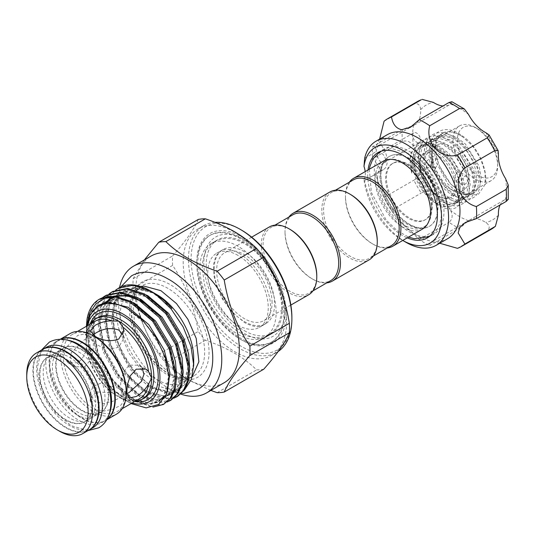 <?xml version="1.0" encoding="UTF-8"?>
<svg xmlns="http://www.w3.org/2000/svg" width="535" height="535" viewBox="0 0 535 535"><rect width="100%" height="100%" fill="white"/><g stroke="black" fill="none" stroke-linecap="round" stroke-linejoin="round"><path stroke-width="0.4" stroke-dasharray="2.67 2.01" d="M422.469 229.067A39.202 22.631 60 0 1 377.262 192.58A39.202 22.631 60 0 1 375.155 179.118A39.202 22.631 60 0 1 383.274 161.169M396.455 160.273A39.202 22.631 60 0 1 428.481 197.656A39.202 22.631 60 0 1 430.588 211.124A39.202 22.631 60 0 1 429.839 218.099M431.598 205.099A32.541 18.785 -120 0 0 408.593 165.248A32.541 18.785 -120 0 0 392.322 163.636A32.541 18.785 -120 0 0 385.581 178.536A32.541 18.785 -120 0 0 399.785 211.278A32.541 18.785 -120 0 0 424.864 219.999A32.541 18.785 -120 0 0 431.598 205.099L431.598 209.707A38.179 22.042 -120 0 0 429.545 196.592A38.179 22.042 -120 0 0 404.6 162.948A38.179 22.042 -120 0 0 387.701 160.052A38.179 22.042 -120 0 0 377.603 178.536A38.179 22.042 -120 0 0 379.656 191.65A38.179 22.042 -120 0 0 425.653 225.79A38.179 22.042 -120 0 0 431.598 209.707M432.447 204.611A32.541 18.785 -120 0 0 418.25 171.862A32.541 18.785 -120 0 0 393.171 163.148A32.541 18.785 -120 0 0 386.437 178.041A32.541 18.785 -120 0 0 400.635 210.79A32.541 18.785 -120 0 0 425.713 219.504A32.541 18.785 -120 0 0 432.447 204.611M420.042 228.184A40.285 23.259 -120 0 0 429.284 226.392A40.285 23.259 -120 0 0 432.822 186.902A40.285 23.259 -120 0 0 398.241 154.816A40.285 23.259 -120 0 0 388.998 156.615A40.285 23.259 -120 0 0 385.454 196.098A40.285 23.259 -120 0 0 420.042 228.184M398.542 154.642A40.285 23.259 60 0 1 433.129 186.728A40.285 23.259 60 0 1 429.585 226.211A40.285 23.259 60 0 1 420.343 228.01A40.285 23.259 60 0 1 385.755 195.924A40.285 23.259 60 0 1 389.299 156.441A40.285 23.259 60 0 1 398.542 154.642M422.469 236.37A49.273 28.449 -120 0 0 433.778 234.169A49.273 28.449 -120 0 0 438.105 185.872A49.273 28.449 -120 0 0 395.806 146.637A49.273 28.449 -120 0 0 384.505 148.83A49.273 28.449 -120 0 0 380.171 197.127A49.273 28.449 -120 0 0 422.469 236.37M387.414 134.626A60.121 34.708 -120 0 0 376.058 151.699L375.677 147.212L380.726 144.289A18.591 10.733 -120 0 1 383.374 169.648A18.591 10.733 -120 0 1 380.726 170.484A30.368 17.535 -120 0 0 372.587 158.741L402.394 141.534C406.827 140.043 410.532 141.588 413.508 146.189A30.368 17.535 60 0 1 420.65 170.21C420.249 174.29 417.995 177.62 413.883 180.201A73.756 42.579 -120 0 0 421.299 193.041C425.592 190.774 429.605 190.487 433.337 192.179A30.368 17.535 60 0 1 450.57 210.369C453.065 215.251 452.55 219.236 449.032 222.326A73.756 42.579 -120 0 0 459.525 228.385L468.506 220.728A30.368 17.535 60 0 1 469.342 220.193A30.368 17.535 60 0 1 485.74 222.44C489.746 225.208 490.254 228.104 487.258 231.127A73.756 42.579 -120 0 0 491.157 229.314M379.629 139.12L375.677 147.212M380.726 170.484L375.677 173.4L376.058 173.862A60.121 34.708 -120 0 0 381.315 191.617A60.121 34.708 -120 0 0 395.124 215.538A60.121 34.708 -120 0 0 433.738 241.432A60.121 34.708 -120 0 0 447.534 238.75M375.677 173.4L380.913 190.654L384.083 197.408A73.756 42.579 -120 0 0 391.493 210.248L395.766 216.367L419.233 239.533A73.756 42.579 -120 0 0 429.719 245.585L429.953 242.93L435.196 242.576L439.75 243.244M406.072 242.355A60.121 34.708 60 0 1 364.656 180.442L376.058 173.862M415.08 132.526A5.577 3.223 60 0 1 419.868 136.973A5.577 3.223 60 0 1 419.38 142.437A5.577 3.223 60 0 1 418.096 142.684A5.577 3.223 60 0 1 412.645 135.328A5.577 3.223 60 0 1 413.802 132.774A5.577 3.223 60 0 1 415.08 132.526M383.04 162.928A5.577 3.223 -120 0 0 384.317 162.68A5.577 3.223 -120 0 0 384.812 157.21A5.577 3.223 -120 0 0 380.017 152.769A5.577 3.223 -120 0 0 378.74 153.017A5.577 3.223 -120 0 0 378.252 158.487A5.577 3.223 -120 0 0 383.04 162.928M444.458 135.074L453.941 138.057L463.424 145.232L477.033 167.228L479.193 178.636L477.722 187.939L472.886 193.703L465.477 195.007L456.683 191.63L447.882 184.06L435.644 161.276L434.166 149.472L436.326 139.769L441.843 133.616L449.935 131.911C453.968 132.219 458.221 133.877 462.695 136.886A33.779 19.501 -120 0 0 450.396 131.643A33.779 19.501 -120 0 0 442.646 133.148A33.779 19.501 -120 0 0 439.964 166.913C447.22 182.535 456.395 191.51 467.496 193.844L474.899 192.54L479.734 186.775L481.212 177.466L479.052 166.064L465.443 144.069L455.96 136.893L446.478 133.91L438.386 135.616L432.862 141.768L430.702 151.472L432.18 163.275L444.424 186.06L453.219 193.63L462.019 197.007L469.422 195.696L474.257 189.938L475.735 180.629L473.575 169.227L459.96 147.232L450.477 140.056L441 137.074L432.909 138.772L427.385 144.931L425.225 154.635L426.703 166.438L438.941 189.223L447.741 196.793L456.536 200.17L463.945 198.859L468.78 193.102L470.258 183.793L468.098 172.39L454.482 150.395L445 143.213L435.517 140.237L427.432 141.935L421.908 148.095L419.748 157.798L421.226 169.595L433.464 192.379L442.264 199.956L451.058 203.333L458.468 202.023L463.303 196.265L464.775 186.956L462.614 175.554L449.005 153.558L439.523 146.376L430.04 143.4L421.948 145.099L416.431 151.258L414.271 160.961L415.748 172.758L427.987 195.542L436.787 203.119L445.581 206.497L449.239 206.477A33.779 19.501 60 0 1 445.428 206.584A33.779 19.501 60 0 1 412.405 162.038A33.779 19.501 60 0 1 412.746 157.578L414.411 152.421L419.935 146.262L428.027 144.564L437.51 147.546L446.992 154.722L460.602 176.717L462.762 188.119L461.284 197.428L456.449 203.186L449.046 204.497L440.245 201.12L431.451 193.55L419.206 170.765L417.728 158.962L419.895 149.258L425.412 143.106L433.504 141.4L442.987 144.383L452.47 151.559L466.079 173.554L468.239 184.956L466.761 194.265L461.926 200.03L454.523 201.334L445.722 197.957L436.928 190.386L424.683 167.602L423.212 155.799L425.372 146.095L430.889 139.943L438.981 138.237L448.464 141.22L457.947 148.396L471.556 170.391L473.716 181.793L472.244 191.102L467.409 196.867L460 198.171L451.206 194.793L442.405 187.223L430.16 164.439L428.689 152.636L430.849 142.932L436.366 136.779L444.458 135.074M460.174 188.581A32.508 18.765 -120 0 0 437.189 148.763A32.508 18.765 -120 0 0 414.204 162.038A32.508 18.765 -120 0 0 437.189 201.849A32.508 18.765 -120 0 0 460.174 188.581L460.174 190.253C459.919 180.155 456.134 170.123 448.818 160.159A35.343 20.404 60 0 0 435.182 147.606A35.343 20.404 60 0 0 410.191 162.038A35.343 20.404 60 0 0 411.803 173.159L410.084 154.495L417.681 143.474L424.81 142.477L433.029 145.319L448.818 160.159M411.803 173.159L411.689 162.038L412.746 157.578M449.239 206.477C456.295 205.266 459.946 199.856 460.174 190.253M419.567 165.134A24.918 14.385 -120 0 0 437.189 195.649A24.918 14.385 -120 0 0 454.803 185.478A24.918 14.385 -120 0 0 437.189 154.963A24.918 14.385 -120 0 0 419.567 165.134L419.567 164.125A26.155 15.1 60 0 1 424.984 152.154A26.155 15.1 60 0 1 445.14 159.156A26.155 15.1 60 0 1 456.556 185.478A26.155 15.1 60 0 1 451.139 197.455A26.155 15.1 60 0 1 438.065 196.158A26.155 15.1 60 0 1 419.567 164.125M433.076 162.299L431.745 162.051L432.501 162.593A26.155 15.1 -120 0 0 450.423 189.022A26.155 15.1 -120 0 0 463.497 190.32A26.155 15.1 -120 0 0 468.914 178.342A26.155 15.1 -120 0 0 457.499 152.02A26.155 15.1 -120 0 0 437.342 145.018A26.155 15.1 -120 0 0 432.501 152.047A3.096 2.809 -59.9 0 0 433.069 156.581L433.076 162.299L431.116 165.221L428.114 165.168L427.004 160.968L431.116 157.13L433.069 156.581A3.096 2.809 -59.9 0 0 433.076 156.581L431.999 155.177A26.155 15.1 -120 0 0 431.926 156.989A26.155 15.1 -120 0 0 431.959 158.173A26.155 15.1 -120 0 0 432.501 162.593C430.628 170.398 421.774 168.846 422.202 162.607C421.774 157.136 430.642 149.92 432.501 152.047A26.155 15.1 -120 0 0 431.999 155.177L431.999 155.177M468.392 178.65C468.078 181.158 466.794 183.117 464.547 184.528L462.24 184.869L461.377 182.696C461.478 180.054 462.534 177.961 464.547 176.43L467.195 176.282L468.392 178.65M457.178 180.268L460.889 176.182L459.933 172.089L457.178 172.17L454.416 176.811L454.977 180.676L457.178 180.268M431.926 156.989L431.926 152.535A31.612 18.25 -120 0 0 454.275 191.249A31.612 18.25 -120 0 0 470.084 192.814A31.612 18.25 -120 0 0 476.631 178.342A31.612 18.25 -120 0 0 462.835 146.536A31.612 18.25 -120 0 0 438.473 138.063A31.612 18.25 -120 0 0 431.926 152.535M452.964 140.391A31.612 18.25 -120 0 0 466.761 172.203A31.612 18.25 -120 0 0 491.117 180.669A31.612 18.25 -120 0 0 497.664 166.198A31.612 18.25 -120 0 0 475.314 127.484A31.612 18.25 -120 0 0 459.511 125.919A31.612 18.25 -120 0 0 452.964 140.391M435.604 159.718L437.804 159.31L438.366 163.182L435.604 167.816L432.848 167.896L431.892 163.81L435.604 159.718M497.664 163.67A28.509 16.458 60 0 1 477.508 175.306A28.509 16.458 60 0 1 457.345 140.391A28.509 16.458 60 0 1 477.508 128.754A28.509 16.458 60 0 1 497.664 163.67L497.664 166.198M240.329 238.684A61.572 35.551 -120 0 0 209.546 235.634A61.572 35.551 -120 0 0 196.793 263.822A61.572 35.551 -120 0 0 240.329 339.237L241.492 339.906A63.217 36.5 -120 0 0 286.192 314.099A63.217 36.5 -120 0 0 241.492 236.671A63.217 36.5 -120 0 0 196.793 262.484A63.217 36.5 -120 0 0 241.492 339.906L240.329 339.237A61.572 35.551 -120 0 0 271.118 342.286A61.572 35.551 -120 0 0 283.871 314.099A61.572 35.551 -120 0 0 240.329 238.684M78.685 351.923A37.189 21.467 60 0 1 102.974 384.692A37.189 21.467 60 0 1 97.276 414.491A37.189 21.467 60 0 1 78.685 412.652A37.189 21.467 60 0 1 54.389 379.883A37.189 21.467 60 0 1 60.087 350.084A37.189 21.467 60 0 1 78.685 351.923M69.476 357.24A37.189 21.467 60 0 1 93.772 390.008A37.189 21.467 60 0 1 88.074 419.808A37.189 21.467 60 0 1 69.476 417.962A37.189 21.467 60 0 1 45.187 385.193A37.189 21.467 60 0 1 50.885 355.394A37.189 21.467 60 0 1 69.476 357.24M82.41 410.499A37.189 21.467 -120 0 0 101.001 412.345A37.189 21.467 -120 0 0 106.699 382.545A37.189 21.467 -120 0 0 82.41 349.776A37.189 21.467 -120 0 0 63.812 347.931A37.189 21.467 -120 0 0 58.114 377.73A37.189 21.467 -120 0 0 82.41 410.499M81.969 350.03A37.189 21.467 60 0 1 106.264 382.799A37.189 21.467 60 0 1 100.56 412.592A37.189 21.467 60 0 1 81.969 410.753A37.189 21.467 60 0 1 57.673 377.984A37.189 21.467 60 0 1 63.377 348.185A37.189 21.467 60 0 1 81.969 350.03M89.96 324.25A46.485 26.837 -120 0 0 85.914 340.16L86.382 348.211C85.072 354.805 82.176 359.647 77.695 362.743L68.159 362.897L63.879 357.186L64.802 348.987L77.695 335.418L84.891 333.914L86.382 335.692L85.914 340.16A46.485 26.837 -120 0 0 118.783 397.09L122.889 398.916L123.685 401.096L120.883 405.202L113.32 409.088L103.703 411.081L95.116 409.235L90.214 401.096L92.013 395.659L97.109 392.001L112.049 392.657L118.783 397.09A46.485 26.837 -120 0 0 134.586 401.538M118.783 388.229L100.593 383.254L93.01 386.451L90.214 393.412L95.116 401.892L103.736 403.524L113.293 401.13L120.883 397.144L123.685 393.412L118.783 388.229M122.876 334.589L123.685 338.528L118.783 347.115C110.905 349.683 103.014 348.546 95.116 343.704L90.214 338.528L92.889 334.883M84.704 366.789L90.341 360.115L93.083 350.652L93.464 342.099L91.552 337.752L84.704 339.464L71.255 352.685L70.259 360.871L74.82 366.742L84.704 366.789M126.835 393.686L122.348 394.181L120.435 389.848L120.816 381.288L123.558 371.818L129.196 365.151L139.08 365.198L142.089 367.866M156.909 294.638A52.029 30.04 -120 0 0 130.894 292.063A52.029 30.04 -120 0 0 122.916 333.76A52.029 30.04 -120 0 0 156.909 379.609A52.029 30.04 -120 0 0 182.923 382.184A52.029 30.04 -120 0 0 193.703 358.363M184.869 389.313L170.344 394.114L152.134 387.882C121.786 371.029 100.941 313.657 119.599 294.691L134.198 287.482L153.244 292.531M87.472 325.681A52.029 30.04 -120 0 0 86.376 335.365A52.029 30.04 -120 0 0 123.164 399.09A52.029 30.04 -120 0 0 132.098 402.975M86.389 326.31L89.606 348.766L98.808 370.34L112.577 389.159L128.774 402.327L123.164 399.09L131.062 403.577M214.936 222.359A73.134 42.225 -120 0 0 203.608 225.716A73.134 42.225 -120 0 0 192.399 284.319A73.134 42.225 -120 0 0 240.175 348.766A73.134 42.225 -120 0 0 276.742 352.384A73.134 42.225 -120 0 0 278.207 351.468M234.918 232.371A73.134 42.225 60 0 1 282.694 296.818A73.134 42.225 60 0 1 271.486 355.421A73.134 42.225 60 0 1 234.918 351.803A73.134 42.225 60 0 1 187.143 287.355A73.134 42.225 60 0 1 198.351 228.753A73.134 42.225 60 0 1 234.918 232.371M224.152 382.746A73.134 42.225 60 0 1 187.584 379.128A73.134 42.225 60 0 1 141.106 318.753M119.546 287.562A73.134 42.225 -120 0 0 170.056 389.246A73.134 42.225 -120 0 0 180.73 394.121M164.653 403.791L150.743 406.266L134.68 400.26L113.447 380.626L98.052 352.692L92.762 323.856L94.588 311.337L99.149 301.76L106.338 295.186M102.6 297.6L98.025 302.409L93.464 311.985L91.639 324.504L96.929 353.341L112.323 381.274L133.556 400.909L152.863 407.128M177.801 396.201L163.891 398.669L147.827 392.67C133.482 384.518 117.847 364.215 111.2 345.102C102.814 323.581 104.74 299.607 115.292 290.732A61.605 35.571 -120 0 1 119.338 287.683M115.747 290.01L111.173 294.818L106.612 304.395L104.786 316.914L110.076 345.75L125.471 373.684L146.704 393.319L160.941 399.036L173.821 398.194M171.227 399.993L157.317 402.467L141.253 396.462L120.021 376.834L104.626 348.9L99.336 320.064L101.162 307.545L105.723 297.962L112.912 291.394M109.173 293.809L104.599 298.61L100.038 308.193L98.213 320.712L103.502 349.549L118.897 377.483L140.13 397.11L154.368 402.828L167.248 401.992M94.682 336.615A44.626 25.767 -120 0 0 72.365 334.408A44.626 25.767 -120 0 0 65.524 370.166A44.626 25.767 -120 0 0 94.682 409.489A44.626 25.767 -120 0 0 116.991 411.696A44.626 25.767 -120 0 0 126.233 391.272M122.889 398.916A44.626 25.767 -120 0 0 139.782 398.542M70.125 333.559A46.485 26.837 -120 0 0 62.996 370.802A46.485 26.837 -120 0 0 93.364 411.763A46.485 26.837 -120 0 0 116.603 414.07M60.355 339.264A46.485 26.837 -120 0 0 59.164 339.879A46.485 26.837 -120 0 0 52.042 377.128A46.485 26.837 -120 0 0 82.41 418.089A46.485 26.837 -120 0 0 105.649 420.396A46.485 26.837 -120 0 0 106.779 419.674M210.87 390.416L188.093 379.843C179.519 374.828 172.116 369.237 165.87 363.071A82.738 47.769 60 0 1 158.781 354.257C145.774 334.943 137.227 312.921 133.148 288.178A82.738 47.769 60 0 1 133.148 278.728L144.39 259.903M198.271 219.457C194.279 228.947 185.732 241.104 172.631 255.931A82.738 47.769 -120 0 0 172.631 265.38C185.638 284.687 194.185 306.715 198.271 331.459A82.738 47.769 -120 0 0 205.36 340.273C216.033 343.878 225.716 348.158 234.41 353.107C243.05 358.176 250.454 363.767 256.633 369.879A82.738 47.769 -120 0 0 263.722 369.244M291.889 317.389A71.275 41.148 60 0 1 241.492 346.486A71.275 41.148 60 0 1 191.095 259.194A71.275 41.148 60 0 1 241.492 230.097M109.347 413.662A46.485 26.837 60 0 1 101.924 422.543A46.485 26.837 60 0 1 78.685 420.242A46.485 26.837 60 0 1 48.317 379.282A46.485 26.837 60 0 1 55.439 342.032A46.485 26.837 60 0 1 66.848 340.046M106.846 419.56A46.485 26.837 60 0 1 105.208 420.644A46.485 26.837 60 0 1 81.969 418.343A46.485 26.837 60 0 1 51.601 377.382A46.485 26.837 60 0 1 58.73 340.133A46.485 26.837 60 0 1 60.488 339.264M89.211 429.879A46.485 26.837 60 0 1 66.193 427.452A46.485 26.837 60 0 1 35.885 386.691A46.485 26.837 60 0 1 42.733 349.368M92.722 427.86A46.485 26.837 60 0 1 69.476 425.552A46.485 26.837 60 0 1 39.115 384.591A46.485 26.837 60 0 1 46.237 347.349M42.512 349.495A46.485 26.837 -120 0 0 35.39 386.745A46.485 26.837 -120 0 0 65.751 427.706A46.485 26.837 -120 0 0 88.997 430.006M66.193 359.139A37.189 21.467 60 0 1 90.489 391.908A37.189 21.467 60 0 1 84.784 421.707A37.189 21.467 60 0 1 66.193 419.861A37.189 21.467 60 0 1 41.897 387.093A37.189 21.467 60 0 1 47.602 357.293A37.189 21.467 60 0 1 66.193 359.139M65.751 420.115A37.189 21.467 -120 0 0 84.349 421.954A37.189 21.467 -120 0 0 90.047 392.162A37.189 21.467 -120 0 0 65.751 359.386A37.189 21.467 -120 0 0 47.16 357.547A37.189 21.467 -120 0 0 41.462 387.347A37.189 21.467 -120 0 0 65.751 420.115M284.894 313.51A61.572 35.551 -120 0 0 241.359 238.095A61.572 35.551 -120 0 0 210.569 235.046A61.572 35.551 -120 0 0 197.816 263.233A61.572 35.551 -120 0 0 224.693 325.2A61.572 35.551 -120 0 0 272.141 341.698A61.572 35.551 -120 0 0 284.894 313.51L284.894 310.039A57.332 33.096 -120 0 0 244.361 239.827A57.332 33.096 -120 0 0 203.822 263.233A57.332 33.096 -120 0 0 244.355 333.445A57.332 33.096 -120 0 0 284.894 310.039M269.459 226.88A39.202 22.631 -120 0 0 261.341 244.823A39.202 22.631 -120 0 0 278.454 284.272A39.202 22.631 -120 0 0 308.662 294.778M272.074 302.643A39.202 22.631 -120 0 0 254.968 263.187A39.202 22.631 -120 0 0 224.76 252.687A39.202 22.631 -120 0 0 216.635 270.63A39.202 22.631 -120 0 0 233.748 310.086A39.202 22.631 -120 0 0 263.956 320.585A39.202 22.631 -120 0 0 272.074 302.643M289.937 229.328A37.958 21.915 -120 0 0 270.957 227.449A37.958 21.915 -120 0 0 263.093 244.823A37.958 21.915 -120 0 0 279.665 283.028A37.958 21.915 -120 0 0 308.916 293.2A37.958 21.915 -120 0 0 316.78 275.819M292.866 214.796A37.958 21.915 -120 0 0 285.008 232.177L285.008 231.16A39.202 22.631 -120 0 0 312.721 279.17A39.202 22.631 -120 0 0 326.811 282.861M244.355 251.717A42.767 24.69 -120 0 0 222.975 249.604A42.767 24.69 -120 0 0 216.421 283.871A42.767 24.69 -120 0 0 244.355 321.555A42.767 24.69 -120 0 0 265.741 323.675A42.767 24.69 -120 0 0 272.295 289.402A42.767 24.69 -120 0 0 244.355 251.717M238.001 255.389A42.767 24.69 -120 0 0 216.621 253.269A42.767 24.69 -120 0 0 210.068 287.536A42.767 24.69 -120 0 0 238.001 325.22A42.767 24.69 -120 0 0 259.388 327.34A42.767 24.69 -120 0 0 265.942 293.073A42.767 24.69 -120 0 0 238.001 255.389M238.001 334.335A53.921 31.13 -120 0 0 264.965 337.003A53.921 31.13 -120 0 0 273.231 293.795A53.921 31.13 -120 0 0 238.001 246.281A53.921 31.13 -120 0 0 211.044 243.606A53.921 31.13 -120 0 0 202.778 286.813A53.921 31.13 -120 0 0 238.001 334.335M244.355 330.663A53.921 31.13 -120 0 0 271.319 333.332A53.921 31.13 -120 0 0 279.584 290.124A53.921 31.13 -120 0 0 244.355 242.609A53.921 31.13 -120 0 0 217.397 239.941A53.921 31.13 -120 0 0 209.132 283.149A53.921 31.13 -120 0 0 244.355 330.663M288.853 217.11A39.202 22.631 -120 0 0 285.008 231.16M329.935 191.965A39.202 22.631 -120 0 0 321.816 209.907A39.202 22.631 -120 0 0 338.929 249.357A39.202 22.631 -120 0 0 369.137 259.863M350.412 194.412A37.958 21.915 -120 0 0 331.433 192.533A37.958 21.915 -120 0 0 323.568 209.907A37.958 21.915 -120 0 0 340.14 248.113A37.958 21.915 -120 0 0 369.397 258.278A37.958 21.915 -120 0 0 377.255 240.904M353.347 179.88A37.958 21.915 -120 0 0 345.483 197.254L345.483 196.245A39.202 22.631 -120 0 0 373.203 244.254A39.202 22.631 -120 0 0 387.293 247.946M349.335 182.194A39.202 22.631 -120 0 0 345.483 196.245M345.483 197.254A37.958 21.915 -120 0 0 372.327 243.753A37.958 21.915 -120 0 0 391.306 245.632M285.008 232.177A37.958 21.915 -120 0 0 311.845 278.668A37.958 21.915 -120 0 0 330.831 280.547M26.75 374.319A46.485 26.837 -120 0 0 59.619 431.25M86.724 326.116L86.376 331.954L86.844 338.943L86.583 326.203M86.984 319.489L92.575 305.559L99.764 298.985M152.455 292.07C137.709 283.931 125.324 283.49 115.292 290.732M140.117 315.697A73.134 42.225 60 0 1 151.024 256.078M95.156 321.247A44.626 25.767 -120 0 0 86.382 335.692M86.382 348.211A44.626 25.767 -120 0 0 112.049 392.657M133.148 278.728L172.631 255.931M172.631 265.38L133.148 288.178M158.781 354.257L198.271 331.459M205.36 340.273L165.87 363.071M217.15 392.677L256.633 369.879M432.848 167.896L428.114 165.168C428.361 164.66 428.923 167.348 431.745 162.051L431.959 158.173M439.964 166.913L450.778 184.127L465.055 194.539L478.029 194.82L485.131 184.441L484.991 172.257L480.644 158.721L472.753 146.169L462.695 136.886M500.118 204.938A30.368 17.535 60 0 1 504.679 199.789A30.368 17.535 60 0 1 505.562 199.334L508.25 199.401M451.854 101.717L450.57 104.078A30.368 17.535 60 0 1 449.734 104.613A30.368 17.535 60 0 1 442.987 105.99M457.458 248.334L487.258 231.127M429.719 245.585L459.525 228.385M419.233 239.533L449.032 222.326M391.493 210.248L421.299 193.041M384.083 197.408L413.883 180.201M384.083 121.238L413.883 104.031C417.995 102.954 420.249 104.84 420.65 109.695A30.368 17.535 60 0 1 414.391 125.016A30.368 17.535 60 0 1 413.508 125.471L402.394 129.43L372.587 146.637A73.756 42.579 -120 0 0 372.587 158.741M364.656 158.28L376.058 151.699M372.587 146.637A30.368 17.535 -120 0 0 379.335 145.259A30.368 17.535 -120 0 0 380.726 144.289M383.374 169.648L364.603 180.489L363.987 179.666A55.158 31.846 -120 0 0 402.567 240.335A55.158 31.846 -120 0 0 402.761 240.449L402.567 240.335M363.987 179.666A18.591 10.733 -120 0 0 365.184 171.608M368.04 169.963A49.273 28.449 -120 0 0 407.242 237.861M167.863 373.283A52.029 30.04 -120 0 0 193.884 375.858A52.029 30.04 -120 0 0 201.855 334.168A52.029 30.04 -120 0 0 167.863 288.318A52.029 30.04 -120 0 0 141.849 285.737A52.029 30.04 -120 0 0 133.877 327.433A52.029 30.04 -120 0 0 167.863 373.283M120.977 395.826A46.485 26.837 -120 0 0 144.216 398.127C138.739 401.35 131.51 400.528 122.522 395.673C93.632 381.288 78.371 324.778 97.731 317.616A46.485 26.837 -120 0 0 90.609 354.865A46.485 26.837 -120 0 0 120.977 395.826M170.056 374.547A55.132 31.826 60 0 1 131.075 307.03A55.132 31.826 60 0 1 170.056 284.52A55.132 31.826 60 0 1 209.038 352.037A55.132 31.826 60 0 1 170.056 374.547M134.853 401.524A49.581 28.629 60 0 1 123.164 397.09A49.581 28.629 60 0 1 90.114 324.023M119.599 294.691L115.226 302.496M114.838 303.606L112.959 322.01L117.633 342.828L131.784 368.602L151.311 386.725L170.846 392.422L179.004 389.941L184.996 384.25L189.751 368.682M146.309 294.979L126.608 290.913L118.349 293.822L112.156 299.62L110.591 302.074M110.063 303.064L106.231 322.779L111.059 346.627L125.21 372.4L144.738 390.517L164.272 396.214L172.43 393.74L178.422 388.042L183.177 372.474M139.735 298.771L129.985 295.22M114.918 296.042L113.032 296.905M105.649 303.318L99.65 323.809L104.486 350.418L118.636 376.192L138.164 394.315L157.698 400.013L165.857 397.532L171.849 391.841L176.603 376.272M133.161 302.569L116.316 298.283L102.546 303.345M101.396 304.408L99.008 307.21L93.077 327.607L97.912 354.217L112.062 379.99L131.59 398.107L151.124 403.805L159.283 401.33L165.275 395.632L167.442 391.673M92.12 311.45L87.513 322.585L86.67 337.251M170.805 307.164L153.084 292.966L132.459 287.904L123.725 290.712L117.212 296.704L114.115 302.328M113.694 303.405L111.387 322.17L116.115 343.704L130.266 369.478L149.793 387.601L169.327 393.299L177.486 390.817L183.478 385.126L188.307 365.365L182.382 339.391L167.134 314.246L146.51 296.758L125.885 291.695L117.152 294.504L110.638 300.496L109.581 302.081M109.013 303.057L104.7 322.979L109.541 347.503L123.692 373.276L143.219 391.393L162.754 397.09L170.912 394.616L176.904 388.925L181.733 369.157L175.808 343.182L162.48 320.405L144.156 303.124M115.761 296.143L113.46 296.898M108.291 299.861L106.518 301.426M105.462 302.542L104.064 304.295L98.132 324.691L102.967 351.294L117.118 377.068L136.646 395.191L156.18 400.889L164.339 398.408L170.331 392.717L175.159 372.955L169.234 346.981L153.986 321.836L133.362 304.348L112.738 299.286L104.004 302.094L97.49 308.086L91.559 328.483L96.394 355.093L110.544 380.866L130.072 398.983L149.606 404.681L157.765 402.206L163.757 396.515L168.585 376.747L162.66 350.773L147.413 325.634L126.788 308.147L116.376 303.94M468.506 220.728A66.313 38.286 60 0 1 450.57 210.369M498.426 215.11A66.313 38.286 60 0 1 485.74 222.44M505.562 178.616A66.313 38.286 60 0 1 505.562 199.334M485.74 132.626A66.313 38.286 60 0 1 498.426 154.602M450.57 104.078A66.313 38.286 60 0 1 468.506 114.436M433.337 192.179A66.313 38.286 60 0 1 420.65 170.21M402.394 129.43A73.756 42.579 -120 0 0 402.394 141.534M413.508 146.189A66.313 38.286 60 0 1 412.645 135.328A66.313 38.286 60 0 1 413.508 125.471M420.65 109.695A66.313 38.286 60 0 1 433.337 102.372M417.4 101.57A73.756 42.579 -120 0 0 413.883 104.031M239.192 253.383C230.973 249.089 224.767 248.287 220.567 250.995L216 255.857L213.532 264.384L214.12 276.749L217.324 288.144L222.767 299.526L231.822 311.965L244.702 322.672C252.921 326.972 259.127 327.768 263.327 325.066C270.857 321.08 272.609 305.545 268.155 292.571C262.203 274.85 252.547 261.789 239.192 253.383M215.05 241.439C208.617 244.816 202.538 253.49 202.29 267.941L204.209 283.135C206.022 290.391 208.897 297.473 212.836 304.388C220.005 316.747 228.793 326.029 239.192 332.228C252.273 339.578 262.906 338.414 268.844 334.616C272.368 332.556 275.191 329.667 277.311 325.962C283.196 314.954 282.072 302.114 279.685 292.919C277.872 285.663 274.997 278.581 271.058 271.673C263.889 259.308 255.101 250.032 244.702 243.833C233.909 237.6 224.025 236.804 215.05 241.439M77.147 415.006C65.457 407.65 56.971 396.161 51.701 380.525C47.715 369.063 49.574 355.648 55.486 352.739L58.803 351.635C61.973 351.1 66.046 352.184 71.015 354.886C82.704 362.235 91.191 373.731 96.46 389.366C100.446 400.822 98.587 414.237 92.675 417.146C89.465 419.373 84.289 418.658 77.147 415.006M87.921 430.628L71.015 425.633L55.359 412.244L46.926 400.213L39.236 381.515L37.31 367.552L41.436 350.117M192.299 376.553L190.366 377.924C185.27 381.194 177.734 380.224 167.763 375.002C153.137 366.863 138.083 346.76 132.473 327.26C127.049 311.437 129.189 292.571 138.311 287.75L141.006 286.579M181.499 393.426L160.915 386.865L143.333 372.681L128.714 352.853L118.175 326.892L115.834 308.327L120.87 286.88M429.003 236.764L429.765 236.343C435.671 233.28 441.495 225.148 441.562 211.298L438.988 195.028L431.611 178.115L419.286 162.132L408.205 153.525L391.486 148.429L379.877 151.666M369.357 169.2L371.404 192.526L386.19 220.066L396.91 230.478L408.559 237.099M387.701 160.052L386.136 160.767C382.946 162.446 380.913 166.345 380.044 172.471C379.496 177.419 380.144 183.057 381.977 189.383C385.053 199.381 390.149 208.229 397.251 215.933C405.303 225.242 418.163 230.712 424.255 226.786L425.653 225.79M408.593 165.248L404.6 162.948M393.171 163.148L392.322 163.636M433.778 234.169L427.204 237.968M384.317 162.68L419.38 142.437M474.899 192.54L472.886 193.703M469.422 195.696L467.409 196.867M463.945 198.859L461.926 200.023M458.468 202.023L456.449 203.186M442.646 133.148L441.843 133.616M438.386 135.616L436.366 136.779M432.909 138.772L430.889 139.943M427.432 141.935L425.412 143.106M421.948 145.099L419.935 146.262M437.189 148.763L435.182 147.606M437.189 195.649L438.065 196.158M463.497 190.32L451.139 197.455M467.195 176.282L459.933 172.089M450.423 189.022L454.275 191.249M491.117 180.669L470.084 192.814M437.804 159.31L433.069 156.581M196.793 263.822L196.793 262.484M97.276 414.491L88.074 419.808M101.001 412.345L100.56 412.592M90.214 401.096L90.214 393.412M123.685 330.837L123.685 338.528M91.552 337.752L84.891 333.914M145.741 369.043L139.08 365.198M276.742 352.384L271.486 355.421M130.894 292.063L141.849 285.737L136.091 291.414L132.66 300.616L134.86 326.484L148.723 353.909L169.414 373.129C179.466 378.586 187.624 379.496 193.884 375.858L182.923 382.184M122.181 408.7L116.991 411.696M106.726 419.774L105.649 420.396M101.924 422.543L105.208 420.644M84.784 421.707L84.349 421.954M210.569 235.046L209.546 235.634M244.361 239.827L241.359 238.095M251.657 237.159L224.76 252.687M274.97 225.128L270.957 227.449M222.975 249.604L216.621 253.269M271.319 333.332L264.965 337.003M335.445 190.213L331.433 192.533M373.41 255.964L369.397 258.278M372.327 243.753L373.203 244.254M311.845 278.668L312.721 279.17M217.397 239.941L211.044 243.606M265.741 323.675L259.388 327.34M312.928 290.879L308.916 293.2M290.853 305.057L263.956 320.585M272.141 341.698L271.118 342.286M47.602 357.293L47.16 357.547M55.439 342.032L58.73 340.133M86.844 338.922L89.994 315.603L98.56 305.953L109.26 303.185L117.004 304.221L127.852 308.795L147.546 325.808L162.299 349.917L167.254 365.672L168.505 380.184L166.352 391.072L163.556 396.295L158.039 401.33L150.656 403.557L134.887 399.879L122.609 391.399L108.17 374.513L97.744 353.729L93.25 325.16L96.581 311.778L105.148 302.148L115.5 299.393L122.622 300.188L134.492 305.037L153.926 321.776L168.592 345.476L173.748 361.473L175.085 376.239L171.775 389.828L164.452 397.625L157.29 399.759L141.594 396.154L129.43 387.821L114.931 371.002L104.425 350.224L99.818 321.435L103.141 308.013L106.906 302.302M108.679 300.543L110.524 299.105M114.784 296.912L116.79 296.29M144.664 303.499L162.199 320.057L175.34 342.086L180.375 357.928L181.653 372.534L179.513 383.448L176.717 388.684L171.207 393.733L163.83 395.967L148.088 392.315L130.908 379.094L116.49 358.778L108.344 337.712L106.391 317.656L109.708 304.228L118.268 294.571L128.968 291.796L136.713 292.832L147.546 297.393L167.743 314.988L182.589 339.912L187.15 355.16L188.206 369.157L184.97 382.144L177.667 390.002L170.237 392.182L154.949 388.664L137.528 375.349L122.936 354.738L114.918 333.914L112.952 314.072L116.235 300.53L124.782 290.813L135.449 288.004L143.153 289L153.104 293.026L171.655 308.106M60.241 339.264L59.164 339.879M77.562 331.406L72.365 334.408M203.608 225.716L198.351 228.753M86.376 335.365L86.376 331.954M86.376 331.118L86.376 327.681M129.009 398.027L122.348 394.181M74.82 366.742L68.159 362.897M90.214 330.837L90.214 338.528M123.685 401.096L123.685 393.412M63.812 347.931L63.377 348.185M60.087 350.084L50.885 355.394M477.508 128.754L475.314 127.484M459.511 125.919L438.473 138.063M462.24 184.869L454.977 180.676M437.342 145.018L424.984 152.154M417.681 143.474C428.876 137.95 447.3 149.573 456.763 167.147C466.045 185.892 466.072 199.221 456.837 207.139C447.387 213.478 430.1 203.213 420.67 185.792C410.78 168.659 410.686 147.6 421.306 141.314C431.899 133.917 451.152 144.597 461.391 162.506C471.475 179.058 471.897 198.699 462.16 204.069C452.543 210.329 435.035 199.608 425.746 181.9C416.183 164.807 416.35 144.189 426.91 138.07C437.637 130.734 457.05 141.755 467.169 159.858C477.173 176.603 477.233 196.218 467.169 201.173C457.077 207.119 439.074 195.208 430.22 176.797C421.633 160.112 422.262 140.879 432.34 134.94C443.013 127.577 462.36 138.465 472.532 156.494C482.583 173.193 482.764 192.854 472.786 197.937C461.705 202.096 450.37 195.83 438.78 179.138C428.976 162.192 427.171 147.867 433.363 136.178C441.97 126.24 453.426 127.571 467.73 140.163C480.183 151.739 488.087 172.25 485.131 184.441M410.345 127.357L449.734 104.613M465.296 222.527L504.679 199.789M429.953 242.93L469.342 220.193M378.74 153.017L413.802 132.774M395.124 215.538L395.766 216.367M381.315 191.617L380.913 190.654M379.335 145.259L414.391 125.016M384.505 148.83L377.931 152.622M425.713 219.504L424.864 219.999"/><path stroke-width="0.8" d="M353.602 178.302L383.274 161.169A39.202 22.631 60 0 1 396.455 160.273C401.865 161.911 407.429 165.696 413.14 171.628L422.229 183.933L428.415 198.171C430.642 206.008 431.116 212.649 429.839 218.099A39.202 22.631 60 0 1 422.469 229.067L392.804 246.2A39.202 22.631 -120 0 0 400.922 228.251A39.202 22.631 -120 0 0 383.809 188.801A39.202 22.631 -120 0 0 353.602 178.302A39.202 22.631 -120 0 0 349.335 182.194M407.242 237.861A49.273 28.449 -120 0 0 415.896 240.161A49.273 28.449 -120 0 0 427.204 237.968A49.273 28.449 -120 0 0 431.538 189.671A49.273 28.449 -120 0 0 389.233 150.429A49.273 28.449 -120 0 0 377.931 152.622A49.273 28.449 -120 0 0 368.04 169.963M387.641 145.065A55.158 31.846 -120 0 0 363.987 166.378L364.656 158.28A60.121 34.708 60 0 1 376.011 141.207A60.121 34.708 60 0 1 389.801 138.532A60.121 34.708 60 0 1 441.415 186.407A60.121 34.708 60 0 1 436.132 245.338A60.121 34.708 60 0 1 422.342 248.013A60.121 34.708 60 0 1 406.072 242.355L402.761 240.449A55.158 31.846 -120 0 0 417.494 245.525A55.158 31.846 -120 0 0 438.6 198.866A55.158 31.846 -120 0 0 387.641 145.065M436.132 245.338L447.534 238.75A60.121 34.708 -120 0 0 452.817 179.827A60.121 34.708 -120 0 0 401.203 131.944A60.121 34.708 -120 0 0 387.414 134.626L376.011 141.207M439.75 243.244L457.458 248.334A73.756 42.579 -120 0 0 461.357 246.515A73.756 42.579 -120 0 0 464.875 244.054L458.154 232.919L459.866 227.228L465.296 222.527L476.364 218.654A73.756 42.579 -120 0 0 476.364 206.55C458.789 201.789 452.289 180.195 464.875 167.883A73.756 42.579 -120 0 0 457.458 155.043C440.606 159.771 425.044 143.46 429.719 125.758A73.756 42.579 -120 0 0 419.233 119.706L410.345 127.357L401.658 129.704C396.167 128.514 392.777 124.267 391.493 116.958A73.756 42.579 -120 0 0 387.601 118.77A73.756 42.579 -120 0 0 384.083 121.238L379.629 139.12M391.493 116.958L421.299 99.751A73.756 42.579 -120 0 0 417.4 101.57L421.299 99.751M442.987 105.99A30.368 17.535 60 0 1 442.766 105.97A30.368 17.535 60 0 1 433.337 102.372L422.095 99.376M134.586 401.538A46.485 26.837 -120 0 0 142.022 399.391A46.485 26.837 -120 0 0 151.652 378.111L148.549 371.584L145.741 369.043L136.198 369.19L130.346 375.737L127.25 385.046L126.815 393.513L129.009 398.027L136.198 396.522C141.193 393.707 145.306 389.567 148.549 384.103L151.652 378.111A46.485 26.837 -120 0 0 118.783 321.181L112.049 320.873C105.689 320.947 100.052 322.445 95.116 325.36L90.214 330.837L95.116 336.361C103.021 340.976 110.905 341.865 118.783 339.023L123.685 330.837L122.889 327.132L118.783 321.181A46.485 26.837 -120 0 0 95.538 318.88A46.485 26.837 -120 0 0 89.96 324.25M92.889 334.883L95.116 333.452C103.014 328.497 110.905 327.36 118.783 330.041L122.876 334.589M142.089 367.866L143.962 374.233L141.427 381.435L129.196 392.476L126.835 393.686M150.141 290.732A61.605 35.571 -120 0 1 156.548 294.979L171.207 309.049L183.157 326.932L190.982 346.439L193.703 365.084L193.703 358.363A52.029 30.04 -120 0 0 156.909 294.638L153.973 292.946L164.272 300.463L170.805 307.164C165.034 300.857 158.922 295.822 152.455 292.07L150.141 290.732A61.605 35.571 -120 0 0 119.338 287.683L115.747 290.01M171.889 308.367L170.805 307.164M193.703 365.084L191.43 379.315L184.869 389.313M153.244 292.531L153.973 292.946M132.098 402.975A52.029 30.04 -120 0 0 159.677 372.494A52.029 30.04 -120 0 0 123.164 314.125A52.029 30.04 -120 0 0 87.472 325.681M131.062 403.577L146.129 407.877L158.601 404.48L166.693 393.84L169.087 377.463L165.395 357.741L156.126 337.618L142.544 320.164L126.695 308.013L116.376 303.94L105.475 303.352L96.42 307.11L89.987 314.914L86.724 326.116M278.207 351.468A73.134 42.225 -120 0 0 291.889 318.907A73.134 42.225 -120 0 0 240.175 229.334L240.175 229.334A73.134 42.225 -120 0 0 214.936 222.359M133.489 266.196L151.024 256.078A73.134 42.225 60 0 1 187.584 259.696A73.134 42.225 60 0 1 235.367 324.143A73.134 42.225 60 0 1 224.152 382.746L206.624 392.871A73.134 42.225 -120 0 0 217.832 334.268A73.134 42.225 -120 0 0 170.056 269.821A73.134 42.225 -120 0 0 133.489 266.196A73.134 42.225 -120 0 0 119.546 287.562M180.73 394.121A73.134 42.225 -120 0 0 206.624 392.871M99.135 299.346L114.537 296.009L131.396 301.553L153.726 320.552L170.217 347.85L176.603 376.058L175.353 388.243L171.314 397.518L163.529 404.44L170.19 398.167L174.229 388.891L175.48 376.707L169.093 348.499L152.602 321.201L130.273 302.201L115.834 296.965A61.605 35.571 -120 0 0 99.135 299.346A61.605 35.571 -120 0 0 86.984 319.489L86.389 326.31M152.863 407.128L163.529 404.44M156.548 294.979L149.994 290.813L133.135 285.275L118.362 288.245M111.788 292.043L112.912 291.394L127.684 288.418L144.544 293.962L166.873 312.962L183.365 340.26L189.751 368.468L188.501 380.653L184.461 389.928L177.801 396.201L176.677 396.85L183.338 390.577L187.377 381.301L188.628 369.117L182.241 340.909L165.75 313.61L143.42 294.611L126.561 289.067L111.788 292.043L109.173 293.809M173.821 398.194L176.677 396.85M105.214 295.835L106.338 295.186L121.111 292.217L137.97 297.761L160.299 316.753L176.791 344.058L183.177 372.26L181.927 384.444L177.887 393.727L171.227 399.993L170.103 400.641L176.764 394.375L180.803 385.093L182.054 372.908L175.667 344.707L159.176 317.402L136.846 298.41L119.987 292.866L105.214 295.835L102.6 297.6M167.248 401.992L170.103 400.641M106.726 419.774L116.603 414.07A46.485 26.837 -120 0 0 126.233 392.79L126.233 391.272A44.626 25.767 -120 0 0 94.682 336.615L93.364 335.86A46.485 26.837 -120 0 0 70.125 333.559L60.241 339.264M122.181 408.7L139.782 398.542A44.626 25.767 -120 0 0 148.549 384.103M148.549 371.584A44.626 25.767 -120 0 0 122.889 327.132M126.233 392.79A46.485 26.837 -120 0 0 93.364 335.86L94.682 336.615M106.779 419.674A46.485 26.837 -120 0 0 112.45 382.084A46.485 26.837 -120 0 0 82.41 342.186A46.485 26.837 -120 0 0 60.355 339.264M144.39 259.903L158.781 242.255A82.738 47.769 60 0 1 165.87 241.619C172.116 247.785 179.519 253.376 188.093 258.392C196.873 263.38 206.557 267.654 217.15 271.225A82.738 47.769 60 0 1 224.232 280.039C228.231 304.555 236.778 326.577 249.872 346.118A82.738 47.769 60 0 1 249.872 355.568C236.865 370.267 228.318 382.425 224.232 392.041A82.738 47.769 60 0 1 217.15 392.677L210.87 390.416M224.232 392.041L263.722 369.244C276.729 354.551 285.275 342.393 289.361 332.77A82.738 47.769 -120 0 0 289.361 323.321C285.362 298.811 276.816 276.782 263.722 257.241A82.738 47.769 -120 0 0 256.633 248.427C250.454 242.315 243.05 236.724 234.41 231.655C225.716 226.706 216.033 222.426 205.36 218.822A82.738 47.769 -120 0 0 198.271 219.457L158.781 242.255M241.492 230.097L240.175 229.334L241.492 230.097A71.275 41.148 60 0 1 291.889 317.389L291.889 318.907M66.848 340.046A46.485 26.837 60 0 1 78.685 344.333A46.485 26.837 60 0 1 109.347 413.662M60.488 339.264A46.485 26.837 60 0 1 81.969 342.433A46.485 26.837 60 0 1 111.855 381.85A46.485 26.837 60 0 1 106.846 419.56M42.733 349.368A46.485 26.837 60 0 1 42.954 349.241A46.485 26.837 60 0 1 66.193 351.548A46.485 26.837 60 0 1 96.561 392.509A46.485 26.837 60 0 1 89.432 429.752A46.485 26.837 60 0 1 89.211 429.879M42.954 349.241L46.237 347.349A46.485 26.837 60 0 1 69.476 349.649A46.485 26.837 60 0 1 99.844 390.61A46.485 26.837 60 0 1 92.722 427.86L89.432 429.752M59.619 431.25L57.426 429.979A43.382 25.051 -120 0 0 57.426 429.986A43.382 25.051 -120 0 0 88.108 412.271A43.382 25.051 -120 0 0 57.426 359.139A43.382 25.051 -120 0 0 26.75 376.847A43.382 25.051 -120 0 0 57.426 429.979L59.619 431.25A46.485 26.837 -120 0 0 82.858 433.551A46.485 26.837 -120 0 0 89.987 396.301A46.485 26.837 -120 0 0 59.619 355.34A46.485 26.837 -120 0 0 36.38 353.04A46.485 26.837 -120 0 0 26.75 374.319L26.75 376.847M82.858 433.551L88.997 430.006A46.485 26.837 -120 0 0 96.119 392.757A46.485 26.837 -120 0 0 65.751 351.796A46.485 26.837 -120 0 0 42.512 349.495L36.38 353.04M289.06 228.82L289.937 229.328A37.958 21.915 -120 0 1 316.78 275.819L316.78 276.829A39.202 22.631 -120 0 0 289.06 228.82A39.202 22.631 -120 0 0 269.459 226.88L251.657 237.159M312.928 290.879L330.831 280.547A37.958 21.915 -120 0 0 338.688 263.166A37.958 21.915 -120 0 0 322.117 224.967A37.958 21.915 -120 0 0 292.866 214.796L274.97 225.128M326.811 282.861A39.202 22.631 -120 0 0 332.322 281.116A39.202 22.631 -120 0 0 340.441 263.166A39.202 22.631 -120 0 0 323.334 223.717A39.202 22.631 -120 0 0 293.126 213.218A39.202 22.631 -120 0 0 288.853 217.11M349.536 193.904L350.412 194.412A37.958 21.915 -120 0 1 377.255 240.904L377.255 241.914A39.202 22.631 -120 0 0 349.536 193.904A39.202 22.631 -120 0 0 329.935 191.965L293.126 213.218M373.41 255.964L391.306 245.632A37.958 21.915 -120 0 0 399.17 228.251A37.958 21.915 -120 0 0 382.599 190.052A37.958 21.915 -120 0 0 353.347 179.88L335.445 190.213M387.293 247.946A39.202 22.631 -120 0 0 392.804 246.2M332.322 281.116L369.137 259.863A39.202 22.631 -120 0 0 377.255 241.914M290.853 305.057L308.662 294.778A39.202 22.631 -120 0 0 316.78 276.829M86.583 326.203L89.539 313.45L95.752 304.007L104.733 298.376L115.834 296.965M141.106 318.753A73.134 42.225 60 0 1 140.117 315.697M112.049 320.873A44.626 25.767 -120 0 0 95.156 321.247L77.562 331.406M289.361 323.321L249.872 346.118M224.232 280.039L263.722 257.241M256.633 248.427L217.15 271.225M165.87 241.619L205.36 218.822M249.872 355.568L289.361 332.77M464.875 244.054L495.397 226.338L498.426 215.11A30.368 17.535 60 0 1 500.118 204.938M476.364 206.55L506.163 189.343L508.223 184.97L505.562 178.616A30.368 17.535 60 0 1 498.426 154.602L498.132 150.616L494.674 150.676A73.756 42.579 -120 0 0 487.258 137.836L489.037 134.874L485.74 132.626A30.368 17.535 60 0 1 468.506 114.436L464.34 108.959L459.525 108.551A73.756 42.579 -120 0 0 449.032 102.499L451.854 101.717L464.34 108.959M508.223 184.97L508.25 199.401L506.163 201.454A73.756 42.579 -120 0 0 506.163 189.343M419.233 119.706L449.032 102.499M429.719 125.758L459.525 108.551M457.458 155.043L487.258 137.836M464.875 167.883L494.674 150.676M476.364 218.654L506.163 201.454M365.184 171.608A18.591 10.733 -120 0 0 363.987 166.378M142.022 399.391L144.216 398.127A46.485 26.837 -120 0 0 151.338 360.878A46.485 26.837 -120 0 0 120.977 319.917A46.485 26.837 -120 0 0 97.731 317.616L95.538 318.88M90.114 324.023A49.581 28.629 60 0 1 123.164 316.125A49.581 28.629 60 0 1 157.718 369.712A49.581 28.629 60 0 1 134.853 401.524M115.226 302.496L114.838 303.606M189.751 368.682L188.621 353.949L183.9 338.515L168.652 313.37L148.028 295.882L146.309 294.979M110.591 302.074L110.063 303.064M183.177 372.474L182.047 357.741L177.326 342.306L162.078 317.168L141.454 299.68L139.735 298.771M129.985 295.22L114.918 296.042M113.032 296.905L105.649 303.318M176.603 376.272L175.473 361.54L170.752 346.105L155.504 320.96L134.88 303.472L133.161 302.569M102.546 303.345L101.396 304.408M167.442 391.673L169.936 372.714L164.178 349.897L148.931 324.758L128.306 307.271L107.682 302.208L98.948 305.017L92.12 311.45M114.115 302.328L113.694 303.405M109.581 302.081L109.013 303.057M144.156 303.124L139.936 300.556L127.464 295.895L115.761 296.143M113.46 296.898L108.291 299.861M106.518 301.426L105.462 302.542M495.397 226.338L491.157 229.314A73.756 42.579 -120 0 0 494.674 226.847M41.436 350.117L49.354 342.112C57.874 337.745 67.136 338.461 77.147 344.259C92.702 354.15 103.315 368.916 108.973 388.55C111.561 398.675 111.474 407.677 108.719 415.541C106.719 420.945 103.422 425.024 98.808 427.779L87.921 430.628M120.87 286.88L131.456 275.886C135.623 273.519 140.19 272.288 145.172 272.215C152.609 272.181 160.139 274.375 167.763 278.802C206.925 299.653 229.782 372.862 197.214 389.781L183.498 393.459L181.499 393.426M141.006 286.579L143.674 286.024L160.915 290.665L176.443 303.532L187.885 319.295L196.205 338.414L198.886 361.74L192.299 376.553M379.877 151.666L372.748 159.283L369.966 166.318L369.357 169.2M408.559 237.099L414.291 238.697L429.003 236.764M106.906 302.302L108.679 300.543M110.524 299.105L114.784 296.912M116.79 296.29L122.408 295.594L130.152 296.631L140.993 301.205L144.664 303.499M489.037 134.874L498.132 150.616M491.157 229.314L461.357 246.515M417.4 101.57L387.601 118.77"/></g></svg>

